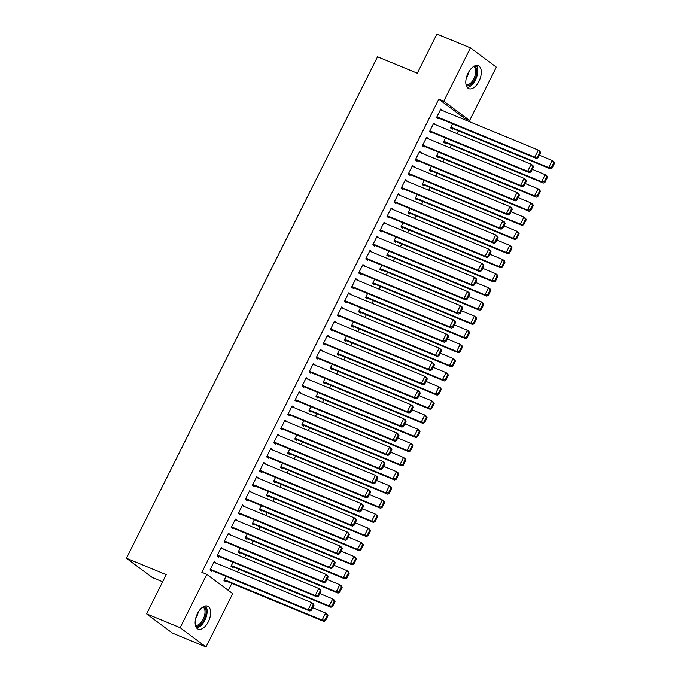 <?xml version="1.0" encoding="UTF-8"?>
<svg xmlns="http://www.w3.org/2000/svg" width="681" height="681" viewBox="0 0 681 681"><rect width="100%" height="100%" fill="white"/><g stroke="black" fill="none" stroke-linecap="round" stroke-linejoin="round"><path stroke-width="1.02" d="M197.447 613.598A12.42 6.648 -67.6 0 1 207.645 606.184A12.42 6.648 -67.6 0 1 208.352 621.719A12.42 6.648 -67.6 0 1 198.162 629.133A12.42 6.648 -67.6 0 1 197.447 613.598M468.102 73.131A12.42 6.648 -67.6 0 1 478.292 65.716A12.42 6.648 -67.6 0 1 479.007 81.252A12.42 6.648 -67.6 0 1 468.817 88.666A12.42 6.648 -67.6 0 1 468.102 73.131M228.322 590.384L231.812 583.404M237.524 572.006L238.895 569.265M244.607 557.867L245.977 555.126M251.689 543.719L253.06 540.978M258.771 529.58L260.142 526.839M265.845 515.44L267.224 512.699M272.928 501.301L274.307 498.56M280.01 487.162L281.389 484.412M287.093 473.014L288.463 470.273M294.175 458.875L295.545 456.134M301.257 444.736L302.628 441.995M308.34 430.596L309.71 427.855M315.422 416.457L316.793 413.707M322.496 402.309L323.875 399.568M329.578 388.17L330.957 385.429M336.661 374.031L338.031 371.29M343.743 359.891L345.114 357.15M350.826 345.744L352.196 343.003M357.908 331.604L359.279 328.863M364.99 317.465L366.361 314.724M372.073 303.326L373.443 300.585M379.147 289.187L380.526 286.446M386.229 275.039L387.608 272.298M393.312 260.9L394.682 258.159M400.394 246.76L401.764 244.019M407.476 232.621L408.847 229.88M414.559 218.482L415.929 215.741M421.641 204.334L423.012 201.593M428.724 190.195L430.094 187.454M435.797 176.056L437.176 173.314M442.88 161.916L444.259 159.175M449.962 147.777L451.333 145.027M457.045 133.629L458.415 130.888M464.127 119.49L464.655 118.426L469.626 120.477L443.765 101.214L470.46 47.9L496.33 67.164L469.626 120.477M232.689 593.636L205.994 646.95L180.133 627.686L206.828 574.372L232.689 593.636M180.133 627.686L146.577 613.836L172.446 633.1L205.994 646.95M162.631 581.778L152.297 577.514L126.436 558.25L377.538 56.804L417.3 73.225L436.913 34.05L470.46 47.9M233.132 566.881L232.774 567.588L231.029 566.286L233.072 562.217M221.061 547.873L223.045 548.69L221.299 547.388L217.052 555.875L218.797 557.177L219.154 556.471M247.297 538.603L246.939 539.309L245.194 538.007L247.229 533.93M235.217 519.586L237.209 520.412L235.464 519.109L231.208 527.588L232.962 528.89L233.311 528.184M261.453 510.316L261.104 511.022L259.359 509.72L261.393 505.651M249.382 491.307L251.374 492.125L249.621 490.822L245.373 499.309L247.126 500.612L247.475 499.905M275.618 482.037L275.269 482.744L273.515 481.441L275.558 477.364M263.547 463.02L265.53 463.846L263.785 462.544L259.538 471.031L261.283 472.325L261.64 471.618M289.783 453.75L289.425 454.457L287.68 453.163L289.723 449.085M277.712 434.742L279.695 435.559L277.95 434.257L273.702 442.744L275.447 444.046L275.805 443.34M303.947 425.472L303.59 426.178L301.845 424.876L303.879 420.807M291.868 406.455L293.86 407.281L292.115 405.978L287.859 414.465L289.612 415.768L289.961 415.061M318.104 397.193L317.755 397.9L316.001 396.597L318.044 392.52M306.033 378.176L308.025 378.994L306.271 377.7L302.024 386.178L303.769 387.48L304.126 386.774M332.268 368.906L331.919 369.613L330.166 368.31L332.209 364.241M320.198 349.898L322.181 350.715L320.436 349.413L316.188 357.9L317.933 359.202L318.291 358.495M346.433 340.628L346.076 341.334L344.331 340.032L346.374 335.954M334.362 321.611L336.346 322.436L334.601 321.134L330.353 329.613L332.098 330.915L332.456 330.208M360.598 312.341L360.24 313.047L358.495 311.745L360.53 307.676M348.519 293.332L350.511 294.149L348.766 292.847L344.509 301.334L346.263 302.636L346.612 301.93M374.754 284.062L374.405 284.769L372.652 283.466L374.695 279.389M362.684 265.045L364.675 265.871L362.922 264.568L358.674 273.055L360.419 274.358L360.777 273.643M388.919 255.775L388.562 256.49L386.817 255.188L388.86 251.11M376.848 236.767L378.832 237.584L377.087 236.281L372.839 244.768L374.584 246.071L374.942 245.364M403.084 227.497L402.726 228.203L400.981 226.901L403.024 222.832M391.013 208.488L392.997 209.305L391.252 208.003L387.004 216.49L388.749 217.792L389.106 217.086M417.249 199.218L416.891 199.925L415.146 198.622L417.181 194.545M405.169 180.201L407.161 181.027L405.416 179.724L401.16 188.203L402.914 189.505L403.263 188.799M431.405 170.931L431.056 171.638L429.302 170.335L431.345 166.266M419.334 151.923L421.326 152.74L419.573 151.437L415.325 159.924L417.07 161.227L417.427 160.52M445.57 142.652L445.212 143.359L443.467 142.057L445.51 137.979M433.499 123.636L435.482 124.461L433.737 123.159L429.49 131.637L431.235 132.94L431.592 132.233M464.655 118.426L438.794 99.162L201.857 572.321L206.828 574.372M440.581 109.496L442.565 110.313L440.82 109.02L436.572 117.498L438.317 118.8L438.675 118.094M452.652 128.513L452.295 129.22L450.55 127.917L452.593 123.84M426.417 137.775L428.4 138.601L426.655 137.298L422.407 145.785L424.152 147.087L424.51 146.381M438.487 156.792L438.138 157.498L436.385 156.196L438.428 152.127M412.252 166.062L414.244 166.879L412.49 165.577L408.242 174.064L409.996 175.366L410.345 174.659M424.323 185.07L423.974 185.785L422.229 184.483L424.263 180.405M398.087 194.34L400.079 195.166L398.334 193.864L394.086 202.351L395.831 203.645L396.18 202.938M410.166 213.357L409.809 214.064L408.064 212.761L410.098 208.684M383.931 222.627L385.914 223.445L384.169 222.142L379.921 230.629L381.666 231.932L382.024 231.225M396.001 241.636L395.644 242.342L393.899 241.04L395.942 236.971M369.766 250.906L371.749 251.732L370.004 250.429L365.757 258.908L367.502 260.21L367.859 259.504M381.837 269.923L381.488 270.629L379.734 269.327L381.777 265.25M355.601 279.193L357.593 280.01L355.84 278.708L351.592 287.195L353.345 288.497L353.694 287.791M367.672 298.201L367.323 298.908L365.578 297.606L367.612 293.537M341.436 307.471L343.428 308.289L341.683 306.986L337.435 315.473L339.181 316.776L339.53 316.069M353.516 326.488L353.158 327.195L351.413 325.893L353.456 321.815M327.28 335.75L329.263 336.576L327.518 335.273L323.271 343.76L325.016 345.063L325.373 344.356M339.351 354.767L338.993 355.473L337.248 354.171L339.291 350.102M313.115 364.037L315.099 364.854L313.354 363.552L309.106 372.039L310.851 373.341L311.208 372.635M325.186 383.045L324.837 383.752L323.083 382.458L325.126 378.381M298.95 392.316L300.942 393.141L299.189 391.839L294.941 400.317L296.695 401.62L297.044 400.913M311.021 411.333L310.672 412.039L308.927 410.737L310.962 406.659M284.786 420.603L286.778 421.42L285.033 420.117L280.785 428.604L282.53 429.907L282.879 429.2M296.865 439.611L296.507 440.318L294.762 439.015L296.805 434.946M270.629 448.881L272.613 449.707L270.868 448.404L266.62 456.883L268.365 458.185L268.723 457.479M282.7 467.898L282.343 468.605L280.598 467.302L282.641 463.225M256.465 477.168L258.457 477.985L256.703 476.683L252.455 485.17L254.2 486.472L254.558 485.766M268.535 496.177L268.186 496.883L266.433 495.581L268.476 491.512M242.3 505.447L244.292 506.264L242.538 504.962L238.29 513.448L240.044 514.751L240.393 514.044M254.379 524.455L254.022 525.17L252.276 523.868L254.311 519.79M228.135 533.725L230.127 534.551L228.382 533.249L224.134 541.736L225.879 543.038L226.237 542.323M240.214 552.742L239.857 553.449L238.112 552.146L240.155 548.069M213.979 562.012L215.962 562.829L214.217 561.527L209.969 570.014L211.714 571.316L212.072 570.61M226.049 581.021L225.692 581.727L223.947 580.425L225.99 576.356M438.794 99.162L443.765 101.214M146.577 613.836L166.198 574.662L126.436 558.25M440.462 109.726L538.279 150.101L540.024 151.403L540.586 152.74L539.888 152.221L537.411 157.175L538.109 157.694L540.586 152.74M436.683 117.277L536.483 158.477L534.738 157.175L538.279 150.101L539.888 152.221M436.921 116.791L534.738 157.175L537.411 157.175M536.483 158.477L538.109 157.694M450.66 127.687L550.469 168.888L548.716 167.586L450.907 127.211M539.361 155.191L552.257 160.52L554.002 161.823L554.564 163.159L553.866 162.64L551.389 167.586L552.087 168.105L554.564 163.159M551.389 167.586L548.716 167.586L552.257 160.52L553.866 162.64M552.087 168.105L550.469 168.888M433.38 123.865L531.197 164.24L532.942 165.543L533.504 166.879L532.806 166.36L530.329 171.314L531.027 171.833L533.504 166.879M429.6 131.416L529.401 172.616L527.656 171.314L531.197 164.24L532.806 166.36M429.847 130.931L527.656 171.314L530.329 171.314M529.401 172.616L531.027 171.833M426.306 138.005L524.115 178.388L525.86 179.69L526.422 181.027L525.723 180.508L523.246 185.453L523.944 185.973L526.422 181.027M422.518 145.555L522.327 186.756L520.573 185.453L524.115 178.388L525.723 180.508M422.765 145.079L520.573 185.453L523.246 185.453M522.327 186.756L523.944 185.973M443.578 141.827L543.387 183.027L541.633 181.733L443.825 141.35M532.278 169.331L545.175 174.659L546.928 175.962L547.481 177.298L546.783 176.779L544.306 181.725L545.004 182.244L547.481 177.298M544.306 181.725L541.633 181.733L545.175 174.659L546.783 176.779M545.004 182.244L543.387 183.027M436.504 155.975L536.305 197.175L534.559 195.873L436.742 155.489M525.196 183.478L538.092 188.799L539.846 190.101L540.408 191.438L539.701 190.918L537.224 195.864L537.922 196.392L540.408 191.438M537.224 195.864L534.559 195.873L538.092 188.799L539.701 190.918M537.922 196.392L536.305 197.175M474.538 65.997A10.743 5.754 -67.6 0 1 476.572 69.241A10.743 5.754 -67.6 0 1 473.976 80.733A10.743 5.754 -67.6 0 1 466.357 85.815M466.068 84.827A9.951 5.329 112.4 0 0 473.091 80.06A9.951 5.329 112.4 0 0 475.466 69.471A9.951 5.329 112.4 0 0 473.635 66.5M467.217 87.415A12.335 6.606 112.4 0 0 475.176 80.392A12.335 6.606 112.4 0 0 477.534 68.279A12.335 6.606 112.4 0 0 476.274 65.478M203.891 606.473A10.743 5.754 -67.6 0 1 205.926 609.716A10.743 5.754 -67.6 0 1 203.33 621.208A10.743 5.754 -67.6 0 1 195.711 626.29M195.421 625.303A9.951 5.329 112.4 0 0 202.444 620.536A9.951 5.329 112.4 0 0 204.819 609.938A9.951 5.329 112.4 0 0 202.989 606.967M196.571 627.882A12.335 6.606 112.4 0 0 204.53 620.868A12.335 6.606 112.4 0 0 206.888 608.754A12.335 6.606 112.4 0 0 205.619 605.945M419.224 152.144L517.032 192.527L518.786 193.83L519.339 195.166L518.641 194.647L516.164 199.593L516.862 200.112L519.339 195.166M415.436 159.694L515.245 200.895L513.491 199.601L517.032 192.527L518.641 194.647M415.682 159.218L513.491 199.601L516.164 199.593M515.245 200.895L516.862 200.112M412.141 166.283L509.95 206.666L511.703 207.969L512.265 209.305L511.559 208.786L509.082 213.732L509.78 214.26L512.265 209.305M408.362 173.842L508.162 215.043L506.417 213.74L509.95 206.666L511.559 208.786M408.6 173.357L506.417 213.74L509.082 213.732M508.162 215.043L509.78 214.26M429.422 170.114L529.222 211.314L527.477 210.012L429.66 169.629M518.113 197.618L531.018 202.938L532.763 204.24L533.325 205.577L532.627 205.058L530.141 210.012L530.848 210.531L533.325 205.577M530.141 210.012L527.477 210.012L531.018 202.938L532.627 205.058M530.848 210.531L529.222 211.314M422.339 184.253L522.14 225.454L520.395 224.151L422.578 183.776M511.031 211.757L523.936 217.086L525.681 218.38L526.243 219.725L525.545 219.197L523.068 224.151L523.766 224.67L526.243 219.725M523.068 224.151L520.395 224.151L523.936 217.086L525.545 219.197M523.766 224.67L522.14 225.454M405.059 180.431L502.876 220.806L504.621 222.108L505.183 223.445L504.485 222.925L501.999 227.88L502.697 228.399L505.183 223.445M401.279 187.982L501.08 229.182L499.335 227.88L502.876 220.806L504.485 222.925M401.518 187.496L499.335 227.88L501.999 227.88M501.08 229.182L502.697 228.399M415.257 198.392L515.057 239.593L513.312 238.29L415.495 197.916M503.949 225.896L516.853 231.225L518.599 232.527L519.16 233.864L518.462 233.345L515.985 238.29L516.683 238.81L519.16 233.864M515.985 238.29L513.312 238.29L516.853 231.225L518.462 233.345M516.683 238.81L515.057 239.593M397.976 194.57L495.794 234.954L497.539 236.247L498.1 237.592L497.402 237.065L494.925 242.019L495.623 242.538L498.1 237.592M394.197 202.121L493.997 243.321L492.252 242.019L495.794 234.954L497.402 237.065M394.435 201.636L492.252 242.019L494.925 242.019M493.997 243.321L495.623 242.538M408.174 212.532L507.975 253.741L506.23 252.438L408.413 212.055M496.875 240.035L509.771 245.364L511.516 246.667L512.078 248.003L511.38 247.484L508.903 252.43L509.601 252.949L512.078 248.003M508.903 252.43L506.23 252.438L509.771 245.364L511.38 247.484M509.601 252.949L507.975 253.741M390.894 208.709L488.711 249.093L490.456 250.395L491.018 251.732L490.32 251.212L487.843 256.158L488.541 256.677L491.018 251.732M387.114 216.26L486.915 257.461L485.17 256.158L488.711 249.093L490.32 251.212M387.353 215.783L485.17 256.158L487.843 256.158M486.915 257.461L488.541 256.677M401.092 226.679L500.893 267.88L499.147 266.577L401.339 226.194M489.792 254.183L502.689 259.504L504.434 260.806L504.996 262.142L504.298 261.623L501.82 266.569L502.518 267.097L504.996 262.142M501.82 266.569L499.147 266.577L502.689 259.504L504.298 261.623M502.518 267.097L500.893 267.88M383.812 222.849L481.629 263.232L483.374 264.534L483.936 265.871L483.238 265.352L480.76 270.297L481.458 270.817L483.936 265.871M380.032 230.399L479.833 271.6L478.088 270.306L481.629 263.232L483.238 265.352M380.27 229.923L478.088 270.306L480.76 270.297M479.833 271.6L481.458 270.817M394.01 240.819L493.819 282.019L492.065 280.717L394.256 240.333M482.71 268.323L495.606 273.643L497.36 274.945L497.913 276.282L497.215 275.762L494.738 280.717L495.436 281.236L497.913 276.282M494.738 280.717L492.065 280.717L495.606 273.643L497.215 275.762M495.436 281.236L493.819 282.019M376.729 236.997L474.546 277.371L476.291 278.674L476.853 280.01L476.155 279.491L473.678 284.437L474.376 284.964L476.853 280.01M372.95 244.547L472.75 285.748L471.005 284.445L474.546 277.371L476.155 279.491M373.197 244.062L471.005 284.445L473.678 284.437M472.75 285.748L474.376 284.964M386.936 254.958L486.736 296.158L484.983 294.856L387.174 254.481M475.627 282.462L488.524 287.791L490.277 289.093L490.831 290.429L490.133 289.902L487.656 294.856L488.354 295.375L490.831 290.429M487.656 294.856L484.983 294.856L488.524 287.791L490.133 289.902M488.354 295.375L486.736 296.158M369.655 251.136L467.464 291.511L469.209 292.813L469.771 294.149L469.073 293.63L466.596 298.584L467.294 299.104L469.771 294.149M365.867 258.686L465.676 299.887L463.923 298.584L467.464 291.511L469.073 293.63M366.114 258.201L463.923 298.584L466.596 298.584M465.676 299.887L467.294 299.104M379.853 269.097L479.654 310.298L477.909 308.995L380.092 268.62M468.545 296.601L481.441 301.93L483.195 303.232L483.757 304.569L483.05 304.049L480.573 308.995L481.271 309.514L483.757 304.569M480.573 308.995L477.909 308.995L481.441 301.93L483.05 304.049M481.271 309.514L479.654 310.298M362.573 265.275L460.382 305.658L462.135 306.961L462.688 308.297L461.99 307.769L459.513 312.724L460.211 313.243L462.688 308.297M358.785 272.826L458.594 314.026L456.84 312.724L460.382 305.658L461.99 307.769M359.032 272.349L456.84 312.724L459.513 312.724M458.594 314.026L460.211 313.243M372.771 283.236L472.571 324.445L470.826 323.143L373.009 282.76M461.463 310.74L474.368 316.069L476.113 317.372L476.674 318.708L475.976 318.189L473.491 323.135L474.197 323.654L476.674 318.708M473.491 323.135L470.826 323.143L474.368 316.069L475.976 318.189M474.197 323.654L472.571 324.445M355.491 279.414L453.299 319.798L455.053 321.1L455.615 322.436L454.908 321.917L452.431 326.863L453.129 327.382L455.615 322.436M351.711 286.965L451.512 328.165L449.766 326.863L453.299 319.798L454.908 321.917M351.949 286.488L449.766 326.863L452.431 326.863M451.512 328.165L453.129 327.382M365.688 297.384L465.489 338.585L463.744 337.282L365.927 296.899M454.38 324.888L467.285 330.208L469.03 331.511L469.592 332.847L468.894 332.328L466.417 337.274L467.115 337.802L469.592 332.847M466.417 337.274L463.744 337.282L467.285 330.208L468.894 332.328M467.115 337.802L465.489 338.585M348.408 293.554L446.225 333.937L447.97 335.239L448.532 336.576L447.834 336.056L445.348 341.002L446.055 341.521L448.532 336.576M344.629 301.104L444.429 342.313L442.684 341.011L446.225 333.937L447.834 336.056M344.867 300.627L442.684 341.011L445.348 341.002M444.429 342.313L446.055 341.521M358.606 311.523L458.407 352.724L456.662 351.422L358.844 311.038M447.306 339.027L460.203 344.348L461.948 345.65L462.51 346.987L461.812 346.467L459.334 351.422L460.033 351.941L462.51 346.987M459.334 351.422L456.662 351.422L460.203 344.348L461.812 346.467M460.033 351.941L458.407 352.724M341.326 307.701L439.143 348.076L440.888 349.379L441.45 350.715L440.752 350.196L438.275 355.141L438.973 355.669L441.45 350.715M337.546 315.252L437.347 356.452L435.602 355.15L439.143 348.076L440.752 350.196M337.785 314.767L435.602 355.15L438.275 355.141M437.347 356.452L438.973 355.669M351.524 325.663L451.324 366.863L449.579 365.561L351.762 325.186M440.224 353.167L453.12 358.495L454.865 359.798L455.427 361.134L454.729 360.607L452.252 365.561L452.95 366.08L455.427 361.134M452.252 365.561L449.579 365.561L453.12 358.495L454.729 360.607M452.95 366.08L451.324 366.863M334.243 321.841L432.06 362.215L433.806 363.518L434.367 364.854L433.669 364.335L431.192 369.289L431.89 369.809L434.367 364.854M330.464 329.391L430.264 370.592L428.519 369.289L432.06 362.215L433.669 364.335M330.702 328.906L428.519 369.289L431.192 369.289M430.264 370.592L431.89 369.809M344.441 339.802L444.242 381.002L442.497 379.7L344.688 339.325M433.142 367.306L446.038 372.635L447.783 373.937L448.345 375.274L447.647 374.754L445.17 379.7L445.868 380.219L448.345 375.274M445.17 379.7L442.497 379.7L446.038 372.635L447.647 374.754M445.868 380.219L444.242 381.002M327.161 335.98L424.978 376.363L426.723 377.666L427.285 379.002L426.587 378.474L424.11 383.429L424.808 383.948L427.285 379.002M323.381 343.53L423.182 384.731L421.437 383.429L424.978 376.363L426.587 378.474M323.62 343.054L421.437 383.429L424.11 383.429M423.182 384.731L424.808 383.948M337.359 353.95L437.168 395.15L435.414 393.848L337.606 353.465M426.059 381.445L438.956 386.774L440.709 388.076L441.262 389.413L440.564 388.894L438.087 393.839L438.785 394.359L441.262 389.413M438.087 393.839L435.414 393.848L438.956 386.774L440.564 388.894M438.785 394.359L437.168 395.15M320.079 350.119L417.896 390.502L419.641 391.805L420.203 393.141L419.505 392.622L417.027 397.568L417.725 398.087L420.203 393.141M316.299 357.67L416.1 398.87L414.354 397.568L417.896 390.502L419.505 392.622M316.546 357.193L414.354 397.568L417.027 397.568M416.1 398.87L417.725 398.087M330.285 368.089L430.086 409.29L428.332 407.987L330.523 367.604M418.977 395.593L431.873 400.913L433.627 402.216L434.18 403.552L433.482 403.033L431.005 407.987L431.703 408.506L434.18 403.552M431.005 407.987L428.332 407.987L431.873 400.913L433.482 403.033M431.703 408.506L430.086 409.29M313.005 364.258L410.813 404.642L412.567 405.944L413.12 407.281L412.422 406.761L409.945 411.707L410.643 412.226L413.12 407.281M309.217 371.817L409.026 413.018L407.272 411.716L410.813 404.642L412.422 406.761M309.463 371.332L407.272 411.716L409.945 411.707M409.026 413.018L410.643 412.226M323.203 382.228L423.003 423.429L421.258 422.126L323.441 381.743M411.894 409.732L424.799 415.061L426.544 416.355L427.106 417.691L426.4 417.172L423.922 422.126L424.621 422.646L427.106 417.691M423.922 422.126L421.258 422.126L424.799 415.061L426.4 417.172M424.621 422.646L423.003 423.429M305.922 378.406L403.731 418.781L405.484 420.083L406.038 421.42L405.34 420.901L402.863 425.846L403.561 426.374L406.038 421.42M302.143 385.957L401.943 427.157L400.19 425.855L403.731 418.781L405.34 420.901M302.381 385.472L400.19 425.855L402.863 425.846M401.943 427.157L403.561 426.374M316.12 396.368L415.921 437.568L414.176 436.266L316.359 395.891M404.812 423.871L417.717 429.2L419.462 430.503L420.024 431.839L419.326 431.32L416.84 436.266L417.547 436.785L420.024 431.839M416.84 436.266L414.176 436.266L417.717 429.2L419.326 431.32M417.547 436.785L415.921 437.568M298.84 392.545L396.648 432.92L398.402 434.223L398.964 435.559L398.257 435.04L395.78 439.994L396.478 440.513L398.964 435.559M295.06 400.096L394.861 441.297L393.116 439.994L396.648 432.92L398.257 435.04M295.299 399.611L393.116 439.994L395.78 439.994M394.861 441.297L396.478 440.513M309.038 410.507L408.838 451.707L407.093 450.413L309.276 410.03M397.73 438.011L410.634 443.34L412.38 444.642L412.941 445.978L412.243 445.459L409.766 450.405L410.464 450.924L412.941 445.978M409.766 450.405L407.093 450.413L410.634 443.34L412.243 445.459M410.464 450.924L408.838 451.707M291.757 406.685L389.575 447.068L391.32 448.37L391.881 449.707L391.183 449.179L388.698 454.133L389.404 454.653L391.881 449.707M287.978 414.235L387.778 455.436L386.033 454.133L389.575 447.068L391.183 449.179M288.216 413.759L386.033 454.133L388.698 454.133M387.778 455.436L389.404 454.653M301.955 424.655L401.756 465.855L400.011 464.553L302.194 424.169M390.656 452.158L403.552 457.479L405.297 458.781L405.859 460.118L405.161 459.598L402.684 464.544L403.382 465.072L405.859 460.118M402.684 464.544L400.011 464.553L403.552 457.479L405.161 459.598M403.382 465.072L401.756 465.855M284.675 420.824L382.492 461.207L384.237 462.51L384.799 463.846L384.101 463.327L381.624 468.273L382.322 468.792L384.799 463.846M280.895 428.375L380.696 469.575L378.951 468.273L382.492 461.207L384.101 463.327M281.134 427.898L378.951 468.273L381.624 468.273M380.696 469.575L382.322 468.792M294.873 438.794L394.674 479.994L392.928 478.692L295.111 438.309M383.573 466.298L396.47 471.618L398.215 472.92L398.777 474.257L398.079 473.738L395.601 478.692L396.299 479.211L398.777 474.257M395.601 478.692L392.928 478.692L396.47 471.618L398.079 473.738M396.299 479.211L394.674 479.994M277.593 434.963L375.41 475.347L377.155 476.649L377.717 477.985L377.019 477.466L374.541 482.412L375.24 482.94L377.717 477.985M273.813 442.522L373.614 483.723L371.869 482.42L375.41 475.347L377.019 477.466M274.051 442.037L371.869 482.42L374.541 482.412M373.614 483.723L375.24 482.94M270.51 449.111L368.327 489.486L370.072 490.788L370.634 492.125L369.936 491.605L367.459 496.56L368.157 497.079L370.634 492.125M266.731 456.662L366.531 497.862L364.786 496.56L368.327 489.486L369.936 491.605M266.969 456.176L364.786 496.56L367.459 496.56M366.531 497.862L368.157 497.079M263.436 463.25L361.245 503.634L362.99 504.927L363.552 506.264L362.854 505.745L360.377 510.699L361.075 511.218L363.552 506.264M259.648 470.801L359.449 512.001L357.704 510.699L361.245 503.634L362.854 505.745M259.895 470.316L357.704 510.699L360.377 510.699M359.449 512.001L361.075 511.218M256.354 477.39L354.163 517.773L355.916 519.075L356.469 520.412L355.771 519.892L353.294 524.838L353.992 525.357L356.469 520.412M252.566 484.94L352.375 526.141L350.621 524.838L354.163 517.773L355.771 519.892M252.813 484.463L350.621 524.838L353.294 524.838M352.375 526.141L353.992 525.357M249.272 491.529L347.08 531.912L348.834 533.214L349.387 534.551L348.689 534.032L346.212 538.977L346.91 539.497L349.387 534.551M245.492 499.079L345.293 540.28L343.539 538.986L347.08 531.912L348.689 534.032M245.73 498.603L343.539 538.986L346.212 538.977M345.293 540.28L346.91 539.497M242.189 505.668L340.006 546.051L341.751 547.354L342.313 548.69L341.607 548.171L339.129 553.117L339.828 553.644L342.313 548.69M238.41 513.227L338.21 554.428L336.465 553.125L340.006 546.051L341.607 548.171M238.648 512.742L336.465 553.125L339.129 553.117M338.21 554.428L339.828 553.644M235.107 519.816L332.924 560.191L334.669 561.493L335.231 562.829L334.533 562.31L332.047 567.264L332.754 567.784L335.231 562.829M231.327 527.366L331.128 568.567L329.383 567.264L332.924 560.191L334.533 562.31M231.566 526.881L329.383 567.264L332.047 567.264M331.128 568.567L332.754 567.784M287.791 452.933L387.6 494.134L385.846 492.831L288.037 452.448M376.491 480.437L389.387 485.766L391.132 487.06L391.694 488.405L390.996 487.877L388.519 492.831L389.217 493.35L391.694 488.405M388.519 492.831L385.846 492.831L389.387 485.766L390.996 487.877M389.217 493.35L387.6 494.134M280.708 467.072L380.517 508.273L378.764 506.97L280.955 466.596M369.408 494.576L382.305 499.905L384.058 501.207L384.612 502.544L383.914 502.025L381.437 506.97L382.135 507.49L384.612 502.544M381.437 506.97L378.764 506.97L382.305 499.905L383.914 502.025M382.135 507.49L380.517 508.273M273.634 481.212L373.435 522.421L371.681 521.118L273.873 480.735M362.326 508.716L375.222 514.044L376.976 515.347L377.529 516.683L376.831 516.164L374.354 521.11L375.052 521.629L377.529 516.683M374.354 521.11L371.681 521.118L375.222 514.044L376.831 516.164M375.052 521.629L373.435 522.421M266.552 495.359L366.352 536.56L364.607 535.257L266.79 494.874M355.244 522.863L368.149 528.184L369.894 529.486L370.455 530.822L369.749 530.303L367.272 535.249L367.97 535.777L370.455 530.822M367.272 535.249L364.607 535.257L368.149 528.184L369.749 530.303M367.97 535.777L366.352 536.56M259.47 509.499L359.27 550.699L357.525 549.397L259.708 509.013M348.161 537.003L361.066 542.323L362.811 543.625L363.373 544.962L362.675 544.442L360.189 549.397L360.896 549.916L363.373 544.962M360.189 549.397L357.525 549.397L361.066 542.323L362.675 544.442M360.896 549.916L359.27 550.699M252.387 523.638L352.188 564.838L350.443 563.536L252.625 523.161M341.079 551.142L353.984 556.471L355.729 557.773L356.291 559.11L355.593 558.582L353.116 563.536L353.814 564.055L356.291 559.11M353.116 563.536L350.443 563.536L353.984 556.471L355.593 558.582M353.814 564.055L352.188 564.838M245.305 537.777L345.105 578.978L343.36 577.675L245.543 537.3M334.005 565.281L346.901 570.61L348.646 571.912L349.208 573.249L348.51 572.73L346.033 577.675L346.731 578.195L349.208 573.249M346.033 577.675L343.36 577.675L346.901 570.61L348.51 572.73M346.731 578.195L345.105 578.978M228.024 533.955L325.841 574.338L327.587 575.632L328.148 576.977L327.45 576.449L324.973 581.404L325.671 581.923L328.148 576.977M224.245 541.506L324.045 582.706L322.3 581.404L325.841 574.338L327.45 576.449M224.483 541.029L322.3 581.404L324.973 581.404M324.045 582.706L325.671 581.923M238.222 551.916L338.023 593.125L336.278 591.823L238.461 551.44M326.923 579.42L339.819 584.749L341.564 586.052L342.126 587.388L341.428 586.869L338.951 591.815L339.649 592.334L342.126 587.388M338.951 591.815L336.278 591.823L339.819 584.749L341.428 586.869M339.649 592.334L338.023 593.125M220.942 548.094L318.759 588.478L320.504 589.78L321.066 591.117L320.368 590.597L317.891 595.543L318.589 596.062L321.066 591.117M217.162 555.645L316.963 596.845L315.218 595.543L318.759 588.478L320.368 590.597M217.401 555.168L315.218 595.543L317.891 595.543M316.963 596.845L318.589 596.062M231.14 566.064L330.949 607.265L329.195 605.962L231.387 565.579M319.84 593.568L332.737 598.888L334.482 600.191L335.043 601.527L334.345 601.008L331.868 605.954L332.566 606.482L335.043 601.527M331.868 605.954L329.195 605.962L332.737 598.888L334.345 601.008M332.566 606.482L330.949 607.265M213.86 562.234L311.677 602.617L313.422 603.919L313.984 605.256L313.286 604.737L310.808 609.682L311.506 610.202L313.984 605.256M210.08 569.784L309.881 610.993L308.135 609.691L311.677 602.617L313.286 604.737M210.318 569.307L308.135 609.691L310.808 609.682M309.881 610.993L311.506 610.202M224.058 580.203L323.867 621.404L322.113 620.102L224.304 579.718M312.758 607.707L325.654 613.028L327.408 614.33L327.961 615.667L327.263 615.147L324.786 620.102L325.484 620.621L327.961 615.667M324.786 620.102L322.113 620.102L325.654 613.028L327.263 615.147M325.484 620.621L323.867 621.404M468.886 71.701A9.951 5.329 -67.6 0 1 466.366 77.787M198.231 612.168A9.951 5.329 -67.6 0 1 195.719 618.263"/></g></svg>
